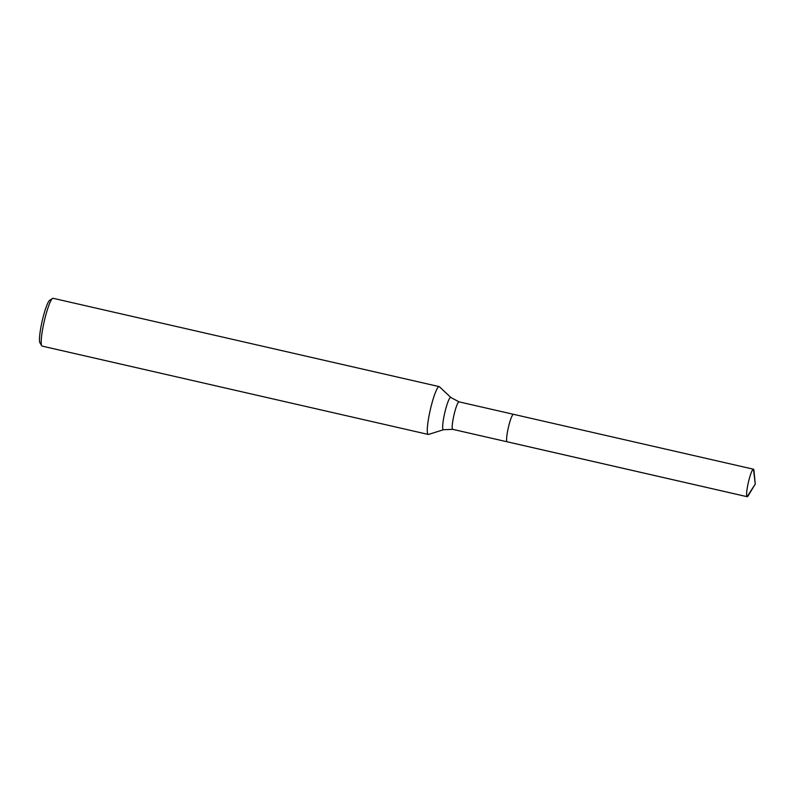 <?xml version="1.0" encoding="UTF-8"?>
<svg xmlns="http://www.w3.org/2000/svg" width="795" height="795" viewBox="0 0 795 795"><rect width="100%" height="100%" fill="white"/><g stroke="black" fill="none" stroke-linecap="round" stroke-linejoin="round"><path stroke-width="1.19" d="M430.453 409.127A24.526 3.498 102.9 0 0 428.247 434.438A24.526 3.498 102.9 0 0 428.555 434.428L443.531 429.717A16.566 2.365 102.9 0 1 444.812 412.625A16.566 2.365 102.9 0 1 450.894 397.52L439.456 386.767A24.526 3.498 102.9 0 0 439.188 386.618A24.526 3.498 102.9 0 0 430.453 409.127M439.188 386.618L53.106 298.294A24.526 3.498 102.9 0 0 52.559 298.433A24.526 3.498 102.9 0 0 44.371 320.802A24.526 3.498 102.9 0 0 41.728 345.755A24.526 3.498 102.9 0 0 42.165 346.113L428.247 434.438M513.5 414.324A14.101 2.007 102.9 0 0 513.451 414.304A14.101 2.007 102.9 0 0 508.432 427.243A14.101 2.007 102.9 0 0 507.16 441.801A14.101 2.007 102.9 0 0 507.21 441.811M52.559 298.433L49.697 300.272A22.071 3.15 102.9 0 0 42.334 320.395A22.071 3.15 102.9 0 0 39.959 342.854L41.728 345.755M748.423 482.148A14.101 2.007 102.9 0 0 747.151 496.706A14.101 2.007 102.9 0 0 748.184 495.762A14.101 2.007 102.9 0 1 747.151 496.706A14.101 2.007 102.9 0 1 747.101 496.686L755.25 484.085L753.491 469.229A14.101 2.007 102.9 0 1 753.958 470.511A14.101 2.007 102.9 0 0 753.441 469.209A14.101 2.007 102.9 0 0 748.423 482.148M443.531 429.717L452.753 429.35A14.101 2.007 102.9 0 1 454.024 414.801A14.101 2.007 102.9 0 1 459.043 401.853L513.451 414.304A14.101 2.007 102.9 0 0 508.432 427.243A14.101 2.007 102.9 0 0 507.16 441.801L747.151 496.706L507.16 441.801A14.101 2.007 102.9 0 1 507.111 441.781L747.101 496.686M459.043 401.853L450.894 397.52M452.753 429.35L507.16 441.801M513.451 414.304L753.441 469.209M755.25 484.085L753.958 470.511L755.25 484.085L748.184 495.762L755.25 484.085"/></g></svg>
